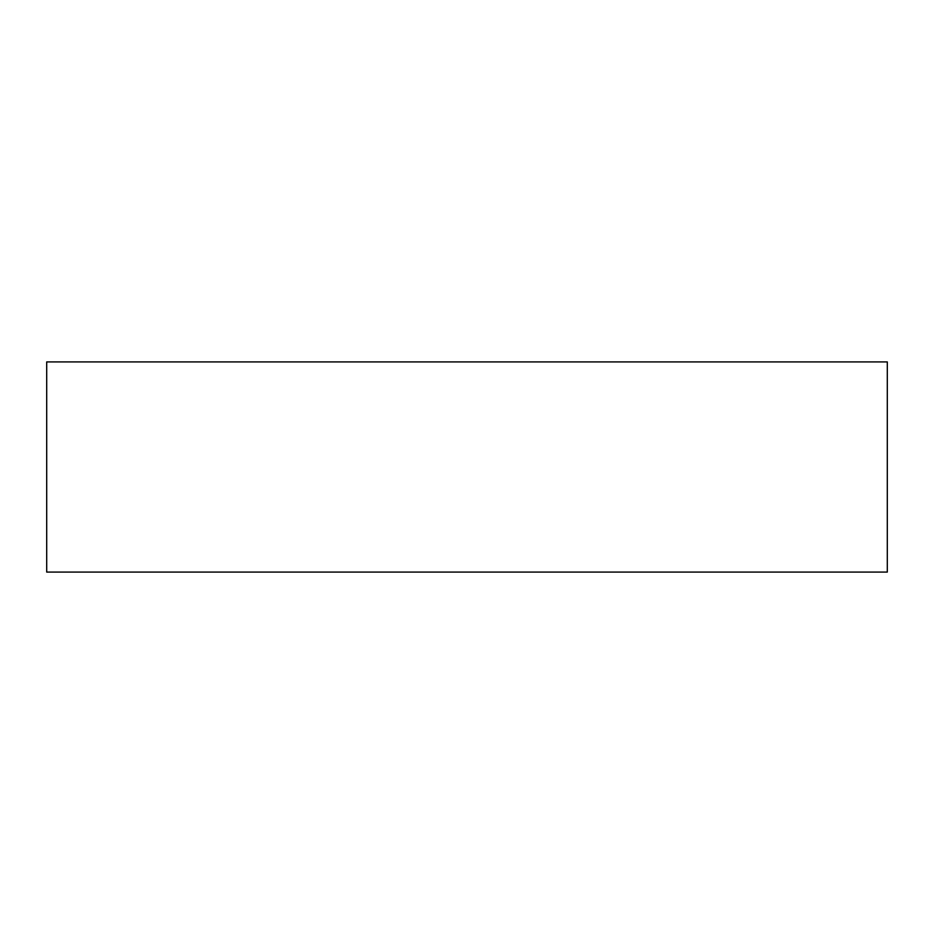 <?xml version="1.0" encoding="UTF-8"?>
<svg xmlns="http://www.w3.org/2000/svg" width="934" height="934" viewBox="0 0 934 934"><rect width="100%" height="100%" fill="white"/><g stroke="black" fill="none" stroke-linecap="round" stroke-linejoin="round"><path stroke-width="1.4" d="M887.3 572.075L887.3 361.925L46.7 361.925L46.7 572.075L887.3 572.075"/></g></svg>

